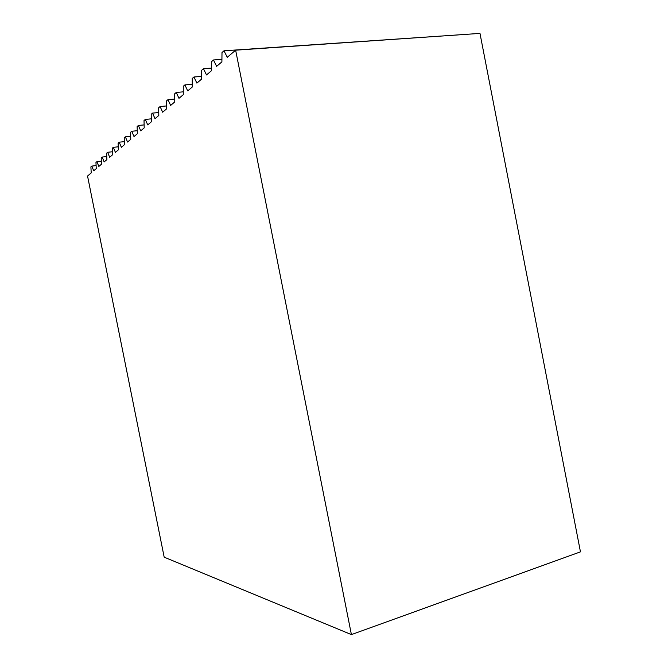 <?xml version="1.0" encoding="UTF-8"?>
<svg xmlns="http://www.w3.org/2000/svg" width="668" height="668" viewBox="0 0 668 668"><rect width="100%" height="100%" fill="white"/><g stroke="black" fill="none" stroke-linecap="round" stroke-linejoin="round"><path stroke-width="1" d="M235.637 50.184L479.983 33.4L580.459 551.86L351.41 634.6L164.186 557.179L87.541 176.043L91.207 172.928L90.906 166.891L91.825 166.09L93.695 170.808L96.25 168.645L95.958 162.483L96.91 161.656L98.831 166.449L101.469 164.203L101.194 157.915L102.179 157.055L104.15 161.932L106.888 159.602L106.621 153.181L107.648 152.287L109.669 157.239L112.516 154.817L112.257 148.263L113.326 147.336L115.405 152.362L118.361 149.849L118.119 143.152L119.23 142.184L121.367 147.302L124.44 144.689L124.206 137.842L125.359 136.831L127.563 142.033L130.761 139.32L130.544 132.314L131.746 131.27L134.009 136.556L137.341 133.725L137.14 126.553L138.393 125.467L140.723 130.844L144.196 127.897L144.021 120.557L145.323 119.422L147.72 124.899L151.344 121.818L151.193 114.303L152.546 113.117L155.026 118.687L158.809 115.472L158.675 107.773L160.095 106.529L162.658 112.207L166.608 108.851L166.499 100.943L167.985 99.649L170.632 105.427L174.766 101.912L174.69 93.804L176.243 92.451L178.974 98.338L183.308 94.656L183.257 86.331L184.886 84.911L187.716 90.906L192.259 87.049L192.242 78.49L193.954 77.004L196.885 83.116L201.644 79.066L201.669 70.265L203.464 68.704L206.504 74.941L211.514 70.683L211.581 61.623L213.468 59.978L216.624 66.341L221.893 61.865L222.001 52.53L223.989 50.801L227.27 57.298L235.637 50.184L351.41 634.6M101.336 161.155L96.91 161.656M106.763 156.546L102.179 157.055M112.399 151.761L107.648 152.287M118.253 146.801L113.326 147.336M124.34 141.641L119.23 142.184M130.669 136.28L125.359 136.831M166.574 105.936L160.095 106.529M174.74 99.048L167.985 99.649M183.291 91.842L176.243 92.451M192.25 84.293L184.886 84.911M201.653 76.386L193.954 77.004M211.531 68.086L203.464 68.704M96.1 165.597L91.825 166.09M137.257 130.703L131.746 131.27M144.121 124.899L138.393 125.467M151.285 118.846L145.323 119.422M158.759 112.533L152.546 113.117M221.918 59.368L213.468 59.978M464.619 34.452L223.989 50.801"/></g></svg>
